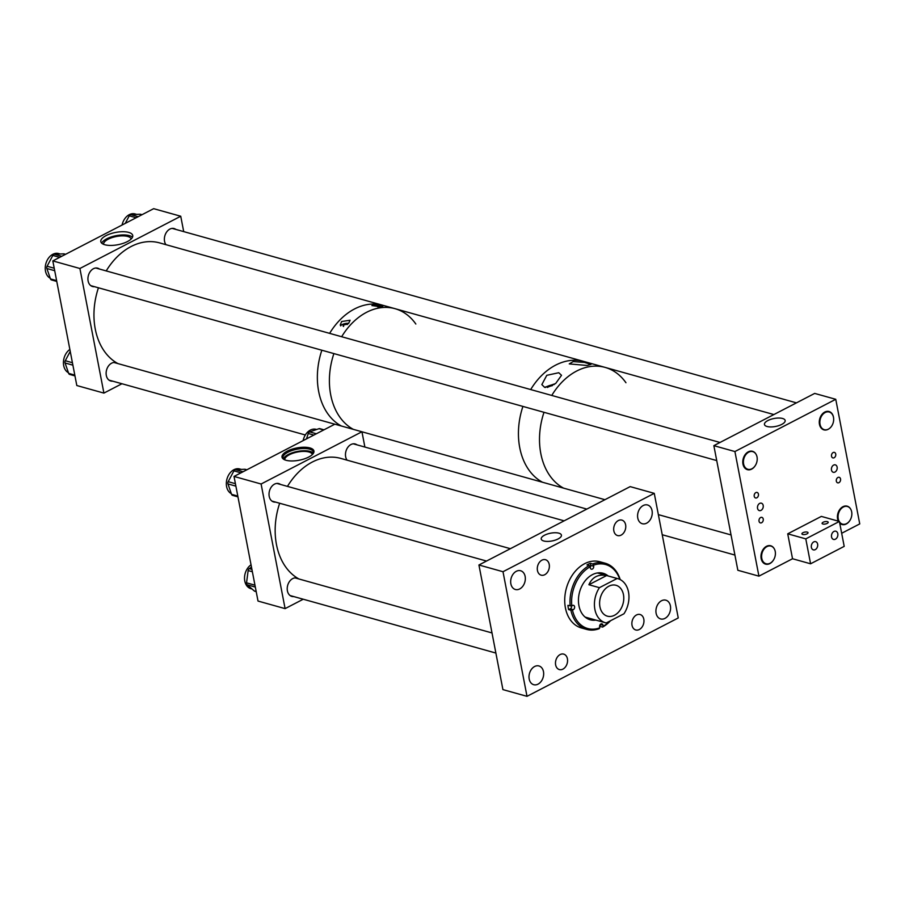 <?xml version="1.0" encoding="UTF-8"?>
<svg xmlns="http://www.w3.org/2000/svg" width="905" height="905" viewBox="0 0 905 905"><rect width="100%" height="100%" fill="white"/><g stroke="black" fill="none" stroke-linecap="round" stroke-linejoin="round"><path stroke-width="1.36" d="M275.584 502.105A9.525 6.969 -74.4 0 1 273.638 501.936A9.525 6.969 -74.4 0 1 269.215 496.381A9.525 6.969 -74.4 0 1 271.466 486.811A9.525 6.969 -74.4 0 1 278.763 483.587A9.525 6.969 -74.4 0 1 280.516 484.447M347.079 460.17A9.525 6.969 -74.4 0 1 345.653 456.776A9.525 6.969 -74.4 0 1 347.916 447.206A9.525 6.969 -74.4 0 1 355.213 443.97A9.525 6.969 -74.4 0 1 356.955 444.841M293.774 596.576A9.525 6.969 -74.4 0 1 291.829 596.406A9.525 6.969 -74.4 0 1 287.405 590.852A9.525 6.969 -74.4 0 1 289.657 581.282A9.525 6.969 -74.4 0 1 296.964 578.057A9.525 6.969 -74.4 0 1 298.707 578.917M308.662 457.082A16.256 6.245 -10.9 0 0 313.945 451.029A16.256 6.245 -10.9 0 0 303.967 447.24A16.256 6.245 -10.9 0 0 287.304 451.12A16.256 6.245 -10.9 0 0 282.021 457.172A16.256 6.245 -10.9 0 0 291.998 460.962A16.256 6.245 -10.9 0 0 308.662 457.082M313.99 451.538A16.256 6.245 -10.9 0 0 303.548 448.247A16.256 6.245 -10.9 0 0 287.496 452.115A16.256 6.245 -10.9 0 0 282.168 457.659M284.77 459.842A14.061 5.407 169.1 0 1 289.362 454.74A14.061 5.407 169.1 0 1 303.605 451.391A14.061 5.407 169.1 0 1 312.372 454.525M283.265 459.005A15.6 5.996 169.1 0 1 282.858 458.043A15.6 5.996 169.1 0 1 287.926 452.228A15.6 5.996 169.1 0 1 303.922 448.507A15.6 5.996 169.1 0 1 313.492 452.149A15.6 5.996 169.1 0 1 313.458 453.19M313.402 453.281A15.6 5.996 -10.9 0 0 288.356 454.457A15.6 5.996 -10.9 0 0 283.356 459.073M361.943 431.764L261.104 484.005L285.098 608.624L258.016 601.056L234.022 476.437L334.85 424.185L361.943 431.764L364.885 447.047M285.098 608.624L303.243 599.223M261.104 484.005L234.022 476.437M510.861 583.816A9.729 7.116 105.6 0 0 515.386 589.494A9.729 7.116 105.6 0 0 522.841 586.191A9.729 7.116 105.6 0 0 525.138 576.417A9.729 7.116 105.6 0 0 520.624 570.75A9.729 7.116 105.6 0 0 513.169 574.053A9.729 7.116 105.6 0 0 510.861 583.816M656.114 613.262A9.729 7.116 105.6 0 0 660.627 618.93A9.729 7.116 105.6 0 0 668.094 615.638A9.729 7.116 105.6 0 0 670.39 605.864A9.729 7.116 105.6 0 0 665.865 600.185A9.729 7.116 105.6 0 0 658.41 603.488A9.729 7.116 105.6 0 0 656.114 613.262M632.029 625.298A8.032 5.871 105.6 0 0 635.763 629.971A8.032 5.871 105.6 0 0 641.905 627.256A8.032 5.871 105.6 0 0 643.806 619.19A8.032 5.871 105.6 0 0 640.084 614.506A8.032 5.871 105.6 0 0 633.93 617.233A8.032 5.871 105.6 0 0 632.029 625.298M537.446 570.489A8.032 5.871 105.6 0 0 541.167 575.173A8.032 5.871 105.6 0 0 547.321 572.446A8.032 5.871 105.6 0 0 549.222 564.392A8.032 5.871 105.6 0 0 545.489 559.709A8.032 5.871 105.6 0 0 539.346 562.424A8.032 5.871 105.6 0 0 537.446 570.489M613.839 530.884A8.032 5.871 105.6 0 0 617.561 535.568A8.032 5.871 105.6 0 0 623.715 532.841A8.032 5.871 105.6 0 0 625.615 524.787A8.032 5.871 105.6 0 0 621.882 520.104A8.032 5.871 105.6 0 0 615.739 522.83A8.032 5.871 105.6 0 0 613.839 530.884M555.636 664.892A8.032 5.871 105.6 0 0 559.369 669.576A8.032 5.871 105.6 0 0 565.512 666.849A8.032 5.871 105.6 0 0 567.412 658.795A8.032 5.871 105.6 0 0 563.691 654.111A8.032 5.871 105.6 0 0 557.537 656.838A8.032 5.871 105.6 0 0 555.636 664.892M637.776 518.056A9.729 7.116 105.6 0 0 642.301 523.724A9.729 7.116 105.6 0 0 649.756 520.432A9.729 7.116 105.6 0 0 652.053 510.658A9.729 7.116 105.6 0 0 647.539 504.979A9.729 7.116 105.6 0 0 640.084 508.282A9.729 7.116 105.6 0 0 637.776 518.056M529.199 679.022A9.729 7.116 105.6 0 0 533.712 684.7A9.729 7.116 105.6 0 0 541.167 681.397A9.729 7.116 105.6 0 0 543.475 671.623A9.729 7.116 105.6 0 0 538.95 665.956A9.729 7.116 105.6 0 0 531.495 669.248A9.729 7.116 105.6 0 0 529.199 679.022M558.068 538.973A10.283 3.948 169.1 0 1 547.808 541.416A10.283 3.948 169.1 0 1 541.281 539.256A10.283 3.948 169.1 0 1 544.561 535.194A10.283 3.948 169.1 0 1 555.376 532.74A10.283 3.948 169.1 0 1 561.439 535.364A10.283 3.948 169.1 0 1 558.068 538.973M654.258 493.349L678.252 617.957L527.004 696.33L502.999 571.722L654.258 493.349L630.174 486.619L478.926 564.992L502.999 571.722M527.004 696.33L502.92 689.61L478.926 564.992M245.583 469.469A2.296 1.674 105.6 0 0 245.221 469.31A2.296 1.674 105.6 0 0 244.836 469.265L235.504 469.661A2.296 1.674 105.6 0 0 234.621 470A2.296 1.674 105.6 0 0 233.909 470.86L228.184 481.675A2.296 1.674 105.6 0 0 227.958 483.926L231.567 494.334A2.296 1.674 105.6 0 0 232.54 495.352A2.296 1.674 105.6 0 0 232.936 495.397M231.329 493.666A13.1 9.582 -74.4 0 1 226.341 482.897A13.1 9.582 -74.4 0 1 232.415 470.645A13.1 9.582 -74.4 0 1 239.723 468.971L241.318 469.412M323.979 429.83L319.804 428.653A2.296 1.674 105.6 0 0 319.013 428.687L309.657 431.9A2.296 1.674 105.6 0 0 308.254 433.495L306.501 438.88M303.118 440.633A13.1 9.582 -74.4 0 1 316.173 429.355L316.66 429.49M251.477 567.107L249.26 568.623A2.296 1.674 105.6 0 0 248.524 569.449A2.296 1.674 105.6 0 0 248.151 570.569L246.545 582.831A2.296 1.674 105.6 0 0 247.144 584.788L254.362 591.01A2.296 1.674 105.6 0 0 254.859 591.27L256.206 591.655M252.02 588.985L250.866 588.669A13.1 9.582 -74.4 0 1 246.805 569.528A13.1 9.582 -74.4 0 1 251.036 564.822M605.524 622.787A22.908 16.754 105.6 0 0 606.226 622.968L623.952 613.782A22.908 16.754 105.6 0 0 628.5 592.017A22.908 16.754 105.6 0 0 617.855 578.668A22.908 16.754 105.6 0 0 617.165 578.487L606.622 575.546C598.205 574.008 592.289 577.073 588.895 584.732L599.427 587.673A22.908 16.754 105.6 0 0 594.89 609.438A22.908 16.754 105.6 0 0 605.524 622.787L586.35 617.436A22.908 16.754 -74.4 0 1 584.969 616.961M595.829 620.083A24.141 17.659 -74.4 0 1 590.15 619.767A24.141 17.659 -74.4 0 1 578.781 604.823A24.141 17.659 -74.4 0 1 584.924 581.101A24.141 17.659 -74.4 0 1 603.137 573.272A24.141 17.659 -74.4 0 1 608.171 575.953M595.083 619.88A24.141 17.659 -74.4 0 1 589.777 619.665M572.458 610.038L570.863 610.219A34.367 25.136 105.6 0 0 586.655 629.405A34.367 25.136 105.6 0 0 599.189 628.681L599.766 627.832A33.225 24.299 -74.4 0 1 572.458 610.038L573.25 609.665A2.296 1.674 105.6 0 0 574.607 606.769A2.296 1.674 105.6 0 0 573.532 605.343A2.296 1.674 105.6 0 0 572.582 605.445L571.79 605.818A33.225 24.299 -74.4 0 1 590.128 566.779L590.286 567.774A2.296 1.674 105.6 0 0 591.361 569.188A2.296 1.674 105.6 0 0 593.092 568.453A2.296 1.674 105.6 0 0 593.68 566.202L593.522 565.206A33.225 24.299 -74.4 0 1 619.835 579.404M573.25 609.665L570.24 608.827A2.296 1.674 105.6 0 0 571.598 605.92A2.296 1.674 105.6 0 0 571.587 605.841M620.197 579.585A34.367 25.136 105.6 0 0 605.151 563.215L599.879 561.745A34.367 25.136 105.6 0 0 573.94 572.888A34.367 25.136 105.6 0 0 565.195 606.655A34.367 25.136 105.6 0 0 581.372 627.934L586.655 629.405M570.24 608.827L568.6 609.585A34.367 25.136 -74.4 0 1 568.216 607.504A34.367 25.136 -74.4 0 1 567.933 605.366L571.79 605.818M590.128 566.779L589.223 565.523A34.367 25.136 105.6 0 0 570.195 605.999M589.223 565.523L586.949 564.89A34.367 25.136 -74.4 0 1 590.343 563.317L592.605 563.951L593.522 565.206M605.151 563.215A34.367 25.136 105.6 0 0 592.605 563.951M597.255 572.989A22.908 16.754 -74.4 0 1 598.68 573.306L617.855 578.668M602.764 573.182A24.141 17.659 -74.4 0 1 607.425 575.75M599.766 627.832L599.619 626.848A2.296 1.674 105.6 0 1 600.196 624.597A2.296 1.674 105.6 0 1 601.927 623.85A2.296 1.674 105.6 0 1 603.001 625.265L600.264 624.507M609.902 621.068A33.225 24.299 -74.4 0 1 603.16 626.26L603.001 625.265M603.16 626.26L602.583 627.097A34.367 25.136 105.6 0 0 610.502 620.751M590.23 567.401A2.296 1.674 105.6 0 0 590.671 565.354L590.343 563.317M568.6 609.585L570.863 610.219M602.583 627.097L600.32 626.464A34.367 25.136 -74.4 0 1 599.619 626.848M600.049 624.801L600.32 626.464M599.925 606.825A16.041 11.731 105.6 0 0 607.379 616.169A16.041 11.731 105.6 0 0 619.665 610.739A16.041 11.731 105.6 0 0 623.455 594.63A16.041 11.731 105.6 0 0 616.011 585.286A16.041 11.731 105.6 0 0 603.726 590.716A16.041 11.731 105.6 0 0 599.925 606.825M617.165 578.487L599.427 587.673M606.622 575.546L588.895 584.732M587.153 365.484L569.256 363.901L573.17 361.581L584.494 362.396L590.942 364.421L587.153 365.484M544.618 387.351L541.846 384.602L546.778 375.326L558.77 372.724L561.519 375.315L555.625 383.55L544.618 387.351M540.817 453.575A64.142 46.913 -74.4 0 1 543.995 412.307A64.142 46.913 105.6 0 0 552.831 479.514A64.142 46.913 105.6 0 0 563.566 488.134A64.142 46.913 -74.4 0 1 540.817 453.575M773.866 414.558L605.14 367.407A64.142 46.913 105.6 0 0 551.756 395.451A64.142 46.913 -74.4 0 1 605.14 367.407A64.142 46.913 -74.4 0 1 625.943 382.736M519.742 447.681A64.142 46.913 -74.4 0 1 522.92 406.424A64.142 46.913 105.6 0 0 542.502 482.252A64.142 46.913 -74.4 0 1 519.742 447.681M530.692 389.557A64.142 46.913 -74.4 0 1 584.064 361.525A64.142 46.913 105.6 0 0 530.692 389.557M554.233 384.535A9.865 3.79 -10.9 0 0 545.342 387.498M547.401 387.464A7.772 2.987 169.1 0 1 548.023 387.114A7.772 2.987 169.1 0 1 552.412 385.632M348.606 323.447L340.223 325.019L341.649 321.513L350.088 320.246L348.606 323.447M380.79 306.772L371.876 305.562L373.844 304.827C381.593 305.404 383.912 306.048 380.79 306.772L382.815 306.343M415.836 324.024A64.142 46.913 105.6 0 0 395.033 308.684A64.142 46.913 105.6 0 0 341.66 336.728A64.142 46.913 105.6 0 1 395.033 308.684L382.996 305.324A64.142 46.913 105.6 0 0 329.624 333.368A64.142 46.913 105.6 0 1 382.996 305.324L159.585 242.891A64.142 46.913 105.6 0 0 106.213 270.923M333.888 353.584A64.142 46.913 105.6 0 0 330.71 394.852A64.142 46.913 105.6 0 0 353.357 429.366A64.142 46.913 105.6 0 1 333.888 353.584M321.852 350.224A64.142 46.913 105.6 0 0 318.673 391.492A64.142 46.913 105.6 0 0 341.321 425.995A64.142 46.913 105.6 0 1 321.852 350.224M348.708 323.345A5.294 2.036 -10.9 0 0 342.237 324.556A5.294 2.036 -10.9 0 0 340.642 325.891M343.617 326.456A2.613 1.007 169.1 0 1 343.142 326.015A2.613 1.007 169.1 0 1 343.99 325.042A2.613 1.007 169.1 0 1 347.475 324.488M381.356 306.727A5.294 2.036 -10.9 0 0 377.634 306.829M112.684 381.152A9.525 6.969 -74.4 0 1 110.738 380.994A9.525 6.969 -74.4 0 1 106.315 375.439A9.525 6.969 -74.4 0 1 108.566 365.869A9.525 6.969 -74.4 0 1 115.863 362.634A9.525 6.969 -74.4 0 1 117.616 363.505M94.482 286.681A9.525 6.969 -74.4 0 1 92.548 286.523A9.525 6.969 -74.4 0 1 88.113 280.957A9.525 6.969 -74.4 0 1 90.376 271.398A9.525 6.969 -74.4 0 1 97.672 268.163A9.525 6.969 -74.4 0 1 99.414 269.034M165.92 244.655A9.525 6.969 -74.4 0 1 164.563 241.352A9.525 6.969 -74.4 0 1 166.814 231.782A9.525 6.969 -74.4 0 1 174.122 228.546A9.525 6.969 -74.4 0 1 175.864 229.418M106.1 235.594A16.256 6.245 -10.9 0 0 100.817 241.646A16.256 6.245 -10.9 0 0 110.795 245.436A16.256 6.245 -10.9 0 0 127.458 241.556A16.256 6.245 -10.9 0 0 132.741 235.504A16.256 6.245 -10.9 0 0 122.763 231.714A16.256 6.245 -10.9 0 0 106.1 235.594M132.492 237.223A16.256 6.245 -10.9 0 0 106.722 238.818A16.256 6.245 -10.9 0 0 101.688 243.151M103.577 244.316A14.061 5.407 169.1 0 1 108.17 239.214A14.061 5.407 169.1 0 1 122.413 235.866A14.061 5.407 169.1 0 1 131.168 238.999M183.704 231.601L180.74 216.238L153.658 208.67L52.818 260.911L76.812 385.53L103.905 393.098L121.949 383.743M103.905 393.098L79.9 268.491L52.818 260.911M180.74 216.238L79.9 268.491M831.48 470.034A3.846 2.817 105.6 0 0 833.267 472.274A3.846 2.817 105.6 0 0 836.22 470.973A3.846 2.817 105.6 0 0 837.125 467.104A3.846 2.817 105.6 0 0 835.338 464.865A3.846 2.817 105.6 0 0 832.396 466.166A3.846 2.817 105.6 0 0 831.48 470.034M757.542 508.35A3.846 2.817 105.6 0 0 759.329 510.59A3.846 2.817 105.6 0 0 762.27 509.289A3.846 2.817 105.6 0 0 763.187 505.42A3.846 2.817 105.6 0 0 761.399 503.18A3.846 2.817 105.6 0 0 758.447 504.481A3.846 2.817 105.6 0 0 757.542 508.35M850.7 509.153A9.525 6.969 105.6 0 0 847.171 506.167A9.525 6.969 105.6 0 0 839.863 509.402A9.525 6.969 105.6 0 0 837.611 518.961A9.525 6.969 105.6 0 0 838.313 521.144M839.727 523.169A9.525 6.969 105.6 0 0 842.035 524.527A9.525 6.969 105.6 0 0 849.806 520.601M833.607 418.155A9.525 6.969 105.6 0 0 833.448 417.058A9.525 6.969 105.6 0 0 829.025 411.504A9.525 6.969 105.6 0 0 821.729 414.739A9.525 6.969 105.6 0 0 819.466 424.309A9.525 6.969 105.6 0 0 823.901 429.864A9.525 6.969 105.6 0 0 829.433 428.472M774.25 548.769A9.525 6.969 105.6 0 0 770.721 545.772A9.525 6.969 105.6 0 0 763.424 549.007A9.525 6.969 105.6 0 0 761.162 558.577A9.525 6.969 105.6 0 0 765.596 564.132A9.525 6.969 105.6 0 0 773.368 560.218M756.06 454.299A9.525 6.969 105.6 0 0 752.53 451.301A9.525 6.969 105.6 0 0 745.222 454.536A9.525 6.969 105.6 0 0 742.971 464.107A9.525 6.969 105.6 0 0 747.394 469.661A9.525 6.969 105.6 0 0 755.177 465.747M836.333 481.166A2.862 2.093 105.6 0 0 837.668 482.829A2.862 2.093 105.6 0 0 839.863 481.856A2.862 2.093 105.6 0 0 840.541 478.983A2.862 2.093 105.6 0 0 839.207 477.32A2.862 2.093 105.6 0 0 837.012 478.281A2.862 2.093 105.6 0 0 836.333 481.166M831.537 456.244A2.862 2.093 105.6 0 0 832.872 457.907A2.862 2.093 105.6 0 0 835.066 456.935A2.862 2.093 105.6 0 0 835.734 454.061A2.862 2.093 105.6 0 0 834.41 452.387A2.862 2.093 105.6 0 0 832.215 453.36A2.862 2.093 105.6 0 0 831.537 456.244M754.227 496.302A2.862 2.093 105.6 0 0 755.562 497.965A2.862 2.093 105.6 0 0 757.757 496.992A2.862 2.093 105.6 0 0 758.435 494.119A2.862 2.093 105.6 0 0 757.1 492.456A2.862 2.093 105.6 0 0 754.906 493.417A2.862 2.093 105.6 0 0 754.227 496.302M759.035 521.223A2.862 2.093 105.6 0 0 760.358 522.886A2.862 2.093 105.6 0 0 762.553 521.914A2.862 2.093 105.6 0 0 763.232 519.04A2.862 2.093 105.6 0 0 761.897 517.377A2.862 2.093 105.6 0 0 759.702 518.339A2.862 2.093 105.6 0 0 759.035 521.223M767.881 420.542A10.543 4.05 169.1 0 1 778.832 418.031A10.543 4.05 169.1 0 1 785.178 420.599A10.543 4.05 169.1 0 1 781.728 424.411A10.543 4.05 169.1 0 1 771.06 426.934A10.543 4.05 169.1 0 1 764.476 424.592A10.543 4.05 169.1 0 1 767.881 420.542M810.586 563.792L805.789 538.871L787.723 533.826L821.344 516.404L839.399 521.45L844.195 546.371L810.586 563.792L792.531 558.747L758.922 576.157L734.917 451.55L835.756 399.297L859.75 523.905L841.673 533.271M734.917 451.55L713.853 445.656L737.847 570.274L758.922 576.157M835.756 399.297L814.681 393.415L713.853 445.656M64.493 254.056A2.296 1.674 105.6 0 0 64.131 253.886A2.296 1.674 105.6 0 0 63.735 253.841L54.413 254.248A2.296 1.674 105.6 0 0 53.519 254.588A2.296 1.674 105.6 0 0 52.818 255.436L47.094 266.251A2.296 1.674 105.6 0 0 46.868 268.502L50.476 278.921A2.296 1.674 105.6 0 0 51.449 279.928A2.296 1.674 105.6 0 0 51.845 279.973M50.239 278.242A13.1 9.582 -74.4 0 1 45.25 267.473A13.1 9.582 -74.4 0 1 51.325 255.233A13.1 9.582 -74.4 0 1 58.633 253.547L60.228 254M68.429 372.713A13.1 9.582 -74.4 0 1 63.441 361.943A13.1 9.582 -74.4 0 1 69.515 349.703A13.1 9.582 -74.4 0 1 69.866 349.454M70.239 351.366L65.284 360.722A2.296 1.674 105.6 0 0 65.058 362.973L68.667 373.392A2.296 1.674 105.6 0 0 69.64 374.41A2.296 1.674 105.6 0 0 70.036 374.455M140.931 214.44A2.296 1.674 105.6 0 0 140.58 214.27A2.296 1.674 105.6 0 0 140.185 214.225L130.852 214.632A2.296 1.674 105.6 0 0 129.969 214.971A2.296 1.674 105.6 0 0 129.257 215.82L125.263 223.377M122.062 225.04A13.1 9.582 -74.4 0 1 127.763 215.616A13.1 9.582 -74.4 0 1 135.071 213.931L136.678 214.383M817.634 544.154A4.265 3.111 -74.4 0 1 816.627 548.43A4.265 3.111 -74.4 0 1 813.357 549.867A4.265 3.111 -74.4 0 1 811.378 547.389A4.265 3.111 -74.4 0 1 812.385 543.113A4.265 3.111 -74.4 0 1 815.654 541.665A4.265 3.111 -74.4 0 1 817.634 544.154M837.804 533.701A4.265 3.111 -74.4 0 1 836.797 537.977A4.265 3.111 -74.4 0 1 833.528 539.425A4.265 3.111 -74.4 0 1 831.548 536.937A4.265 3.111 -74.4 0 1 832.555 532.66A4.265 3.111 -74.4 0 1 835.824 531.212A4.265 3.111 -74.4 0 1 837.804 533.701M802.939 532.706A3.111 1.199 -10.9 0 0 801.921 533.871A3.111 1.199 -10.9 0 0 803.832 534.595A3.111 1.199 -10.9 0 0 807.034 533.848A3.111 1.199 -10.9 0 0 808.041 532.694A3.111 1.199 -10.9 0 0 806.129 531.97A3.111 1.199 -10.9 0 0 802.939 532.706M823.109 522.264A3.111 1.199 -10.9 0 0 822.091 523.418A3.111 1.199 -10.9 0 0 824.003 524.142A3.111 1.199 -10.9 0 0 827.193 523.407A3.111 1.199 -10.9 0 0 828.211 522.242A3.111 1.199 -10.9 0 0 826.299 521.518A3.111 1.199 -10.9 0 0 823.109 522.264M787.723 533.826L792.531 558.747M839.399 521.45L805.789 538.871M564.143 520.839L340.789 458.405A64.142 46.913 105.6 0 0 291.964 479.729A64.142 46.913 105.6 0 0 287.451 486.392M279.668 503.248A64.142 46.913 105.6 0 0 298.944 578.985M98.441 287.79A64.142 46.913 105.6 0 0 118.012 363.618M830.937 412.872A9.163 6.697 105.6 0 0 829.229 412.013A9.163 6.697 105.6 0 0 820.722 417.805A9.163 6.697 105.6 0 0 822.588 428.812A9.163 6.697 105.6 0 0 824.297 429.671A9.163 6.697 105.6 0 0 832.804 423.879A9.163 6.697 105.6 0 0 830.937 412.872M753.526 467.647A9.163 6.697 105.6 0 0 757.214 458.473A9.163 6.697 105.6 0 0 752.779 451.629A9.163 6.697 105.6 0 0 747.111 453.258A9.163 6.697 105.6 0 0 743.424 462.432A9.163 6.697 105.6 0 0 747.847 469.276A9.163 6.697 105.6 0 0 753.526 467.647M774.895 550.172A9.163 6.697 105.6 0 0 770.981 546.1A9.163 6.697 105.6 0 0 763.56 549.776A9.163 6.697 105.6 0 0 762.123 559.686A9.163 6.697 105.6 0 0 766.037 563.747A9.163 6.697 105.6 0 0 773.458 560.071A9.163 6.697 105.6 0 0 774.895 550.172M839.489 521.902A9.163 6.697 105.6 0 0 842.487 524.142A9.163 6.697 105.6 0 0 849.908 520.466A9.163 6.697 105.6 0 0 851.333 510.556A9.163 6.697 105.6 0 0 847.419 506.495A9.163 6.697 105.6 0 0 839.998 510.171A9.163 6.697 105.6 0 0 838.573 520.07A9.163 6.697 105.6 0 0 839.161 521.382M240.979 472.829L233.909 470.86M244.836 469.265L246.805 469.819M235.504 469.661L243.026 471.765M228.184 481.675L235.413 483.689M227.958 483.926L235.888 486.143M231.567 494.334L237.8 496.076M319.013 428.687L323.662 429.988M309.657 431.9L316.365 433.778M308.254 433.495L313.865 435.067M252.371 571.745L248.151 570.569M249.26 568.623L251.918 569.369M246.545 582.831L254.961 585.184M247.144 584.788L255.323 587.074M254.362 591.01L256.183 591.519M590.671 565.354L593.68 566.202M59.685 257.359L52.818 255.436M63.735 253.841L65.511 254.339M54.413 254.248L61.744 256.296M47.094 266.251L54.232 268.242M46.868 268.502L54.707 270.697M50.476 278.921L56.619 280.629M65.284 360.722L72.423 362.724M65.058 362.973L72.898 365.168M68.667 373.392L74.81 375.111M136.135 217.743L129.257 215.82M140.185 214.225L141.961 214.723M130.852 214.632L138.182 216.68M246.884 469.774L245.221 469.31M237.958 496.868L232.54 495.352M605.14 367.407L395.033 308.684M65.59 254.294L64.131 253.886M56.766 281.421L51.449 279.928M74.957 375.892L69.64 374.41M142.04 214.689L140.58 214.27M492.015 632.946L295.019 577.888M495.883 653.059L290.086 595.547M510.386 548.69L276.828 483.417M486.528 561.055L271.896 501.076M586.825 509.085L353.267 443.812M829.229 412.013L826.899 411.368M796.457 402.861L172.176 228.388M824.297 429.671L822.317 429.117M752.779 451.629L750.958 451.12M720.007 442.466L95.726 267.993M747.847 469.276L745.403 468.598M716.726 460.577L90.794 285.652M770.981 546.1L769.148 545.591M731.048 534.946L658.354 514.628M604.936 499.696L361.943 431.787M334.816 424.207L113.928 362.475M766.037 563.747L763.605 563.068M734.917 555.059L662.222 534.742M305.324 434.988L108.996 380.123M847.419 506.495L845.587 505.974M842.487 524.142L840.044 523.463"/></g></svg>
